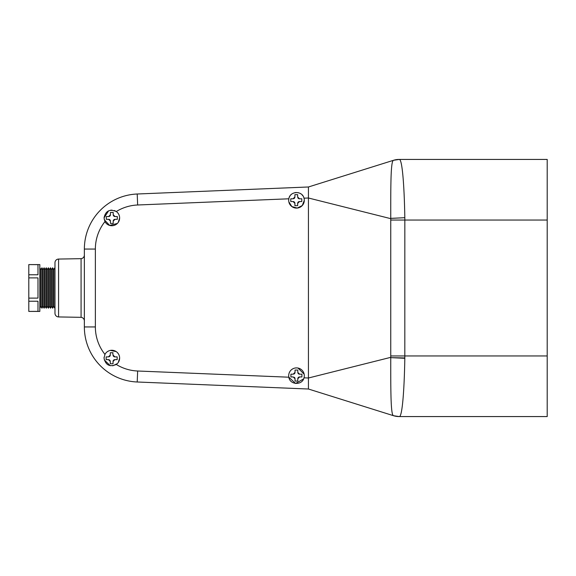 <?xml version="1.0" encoding="UTF-8"?>
<svg xmlns="http://www.w3.org/2000/svg" width="576" height="576" viewBox="0 0 576 576"><rect width="100%" height="100%" fill="white"/><g stroke="black" fill="none" stroke-linecap="round" stroke-linejoin="round"><path stroke-width="0.86" d="M104.947 354.391L104.026 358.07C105.566 365.083 109.656 367.214 116.294 364.471A7.805 7.805 0 0 0 113.724 350.496A7.805 7.805 0 0 0 104.947 354.391A44.1 44.1 0 0 1 95.364 326.945L84.362 326.945L84.362 249.055A55.102 55.102 0 0 1 137.203 194.004L308.434 186.984L393.595 160.272L308.434 186.984L308.434 378.007L390.751 357.343L390.751 218.657L308.434 198L304.006 198.173C302.292 190.418 289.908 190.944 288.835 198.799A7.805 7.805 0 0 0 296.496 208.102A7.805 7.805 0 0 0 304.006 198.173M119.484 356.544L119.045 355.082M118.325 353.736L117.353 352.548M116.172 351.583L110.304 350.417M108.85 350.856L107.496 351.576M105.343 353.729L104.81 354.65M104.054 357.408L104.026 358.07M288.691 375.703A7.805 7.805 0 0 0 288.835 377.201C289.908 385.07 302.292 385.56 304.006 377.827A7.805 7.805 0 0 0 296.496 367.898A7.805 7.805 0 0 0 288.691 375.703L288.842 374.177M119.635 217.93A7.805 7.805 0 0 0 116.294 211.529C109.649 208.786 105.559 210.917 104.026 217.93L104.947 221.609A7.805 7.805 0 0 0 119.635 217.93L118.318 222.278M304.15 374.177L298.015 368.042M296.496 367.898L294.97 368.042M293.508 368.489L292.162 369.209M290.009 371.362L289.282 372.715M304.15 198.778L303.84 197.654M302.947 195.905L302.026 194.796M300.946 193.889L299.801 193.226M298.966 192.895L297.778 192.6M296.33 192.492L294.926 192.65M293.558 193.068L292.241 193.752M291.182 194.58L290.714 195.055M289.944 196.056L289.238 197.417M116.294 211.529A44.1 44.1 0 0 1 137.657 204.991L288.835 198.799L288.691 200.297M119.484 216.41L119.045 214.942M118.325 213.595L117.353 212.407M115.841 211.234L114.192 210.492M112.018 210.125L110.434 210.254M108.612 210.823L104.026 217.93M399.089 159.43A18.367 18.367 0 0 0 393.595 160.272L399.211 159.43C402.271 158.688 404.294 186.098 404.82 217.699L390.751 218.362C390.751 189.101 390.578 162.302 393.257 160.445L393.595 160.272L393.257 160.445A18.367 18.202 90 0 1 399.211 159.43L547.2 159.43L547.2 220.046L404.842 220.046L404.82 358.301C404.294 389.902 402.271 417.312 399.211 416.57L393.595 415.728L308.434 389.016L137.203 381.996A55.102 55.102 0 0 1 84.362 326.945L84.362 249.055A55.102 55.102 0 0 1 137.203 194.004L137.657 204.991M308.434 197.957L308.434 186.984L393.595 160.272M390.773 355.954L547.2 355.954L547.2 416.57L399.211 416.57A18.367 18.202 -90 0 1 393.257 415.555C390.593 413.784 390.744 386.885 390.751 357.638L404.827 357.948M547.2 355.954L547.2 220.046M304.006 377.827L308.434 377.993L308.434 389.016L393.595 415.728A18.367 18.367 0 0 0 399.089 416.57L394.402 415.958M404.827 218.052L404.842 220.046L390.773 220.046M390.751 218.398L404.82 217.699L390.751 218.362M390.751 357.638L404.82 358.301L390.751 357.602M104.22 219.658L109.663 225.432L117.346 223.452M113.206 212.422L110.455 212.422L110.455 214.718L108.619 216.554L106.322 216.554L106.322 219.312L108.619 219.312L110.455 221.148L110.455 223.438L113.206 223.438L113.206 221.148L115.042 219.312L117.338 219.312L117.338 216.554L115.042 216.554L113.206 214.718L113.206 212.422L112.658 212.422M288.835 201.816L291.845 206.568L297.252 208.066L302.27 205.546L304.301 200.297M297.655 194.659L294.905 194.659L294.905 196.956L293.069 198.792L290.772 198.792L290.772 201.542L293.069 201.542L294.905 203.386L294.905 205.675L297.655 205.675L297.655 203.386L299.491 201.542L301.788 201.542L301.788 198.792L299.491 198.792L297.655 196.956L297.655 194.659L294.905 194.659L294.905 196.956A1.836 1.836 0 0 1 293.753 198.655M116.294 364.471A44.1 44.1 0 0 0 137.657 371.009L288.835 377.201L295.603 383.458L303.61 378.907M295.034 370.051L295.034 372.348L293.198 374.184L290.902 374.184L290.902 376.942L293.198 376.942L295.034 378.778L295.034 381.074L297.785 381.074L297.785 378.778L299.621 376.942L301.918 376.942L301.918 374.184L299.621 374.184L297.785 372.348L297.785 370.051L295.034 370.051L295.034 372.348A1.836 1.836 0 0 1 293.882 374.054M104.242 359.885L110.268 365.717M112.73 365.825L117.346 363.593M118.318 362.412L119.635 358.07M113.04 352.75L110.282 352.75L110.282 355.046L108.446 356.882L106.15 356.882L106.15 359.633L108.446 359.633L110.282 361.476L110.282 363.766L113.04 363.766L113.04 361.476L114.876 359.633L117.173 359.633L117.173 356.882L114.876 356.882L113.04 355.046L112.738 352.75M117.338 216.554L115.042 216.554A1.836 1.836 0 0 1 113.206 214.718M110.455 223.438L113.206 223.438L113.206 221.148A1.836 1.836 0 0 1 115.042 219.312M108.619 219.312A1.836 1.836 0 0 1 109.188 219.398M109.303 219.442A1.836 1.836 0 0 1 110.455 221.148M110.455 214.718A1.836 1.836 0 0 1 108.619 216.554M299.794 198.792L299.491 198.792A1.836 1.836 0 0 1 297.792 197.64M301.788 201.542L301.788 198.792M297.655 203.386A1.836 1.836 0 0 1 299.491 201.542M294.905 205.675L297.655 205.675M293.069 198.792L290.772 198.792L290.772 201.542L293.069 201.542A1.836 1.836 0 0 1 294.905 203.386M299.621 374.184A1.836 1.836 0 0 1 297.922 373.032M297.785 378.778A1.836 1.836 0 0 1 299.621 376.942L301.918 376.942M295.034 381.074L297.785 381.074M294.199 377.237A1.836 1.836 0 0 1 295.034 378.778M290.902 374.184L290.902 376.942L293.198 376.942M114.876 356.882A1.836 1.836 0 0 1 113.04 355.046M117.173 356.882L116.568 356.882M113.04 363.766L113.04 361.476A1.836 1.836 0 0 1 114.876 359.633L115.337 359.633M109.454 359.935A1.836 1.836 0 0 1 110.282 361.476L110.282 363.766M108.446 359.633A1.836 1.836 0 0 1 109.058 359.741M106.15 359.633L106.61 359.633M108.446 356.882L107.849 356.882M110.282 352.75L110.282 355.046A1.836 1.836 0 0 1 109.13 356.746M58.579 259.063A3.672 3.672 0 0 0 54.972 262.735L54.972 313.265A3.672 3.672 0 0 0 58.579 316.937L81.072 317.333L81.072 258.667L58.579 259.063L58.579 316.937M84.362 255.017A3.672 3.672 0 0 1 81.072 258.667M84.362 320.983A3.672 3.672 0 0 0 81.072 317.333M40.81 269.647L40.81 306.353L41.976 308.203L41.976 267.797L40.81 269.647L39.838 267.797L39.838 308.203L40.81 306.353M41.976 267.797L42.948 269.647L42.948 306.353L41.976 308.203M42.948 306.353L44.114 308.203L44.114 267.797L42.948 269.647M44.114 267.797L45.094 269.647L45.094 306.353L44.114 308.203M45.094 306.353L46.26 308.203L46.26 267.797L45.094 269.647M46.26 267.797L47.232 269.647L47.232 306.353L46.26 308.203M47.232 306.353L48.398 308.203L48.398 267.797L47.232 269.647M48.398 267.797L49.37 269.647L49.37 306.353L48.398 308.203M49.37 306.353L50.537 308.203L50.537 267.797L49.37 269.647M50.537 267.797L51.509 269.647L51.509 306.353L50.537 308.203M51.509 306.353L52.675 308.203L52.675 267.797L51.509 269.647M52.675 267.797L53.654 269.647L53.654 306.353L52.675 308.203M53.654 306.353L54.821 308.203L54.821 267.797L53.654 269.647M28.8 311.414L37.98 311.35L37.98 301.234L28.8 301.234L28.8 298.109L37.98 298.109L37.98 277.891L28.8 277.891L28.8 274.766L37.98 274.766L37.98 264.65L28.8 264.586L39.823 264.586L39.823 311.414L28.8 311.414M28.8 274.766L28.8 264.65M28.8 298.109L28.8 277.891M28.8 311.35L28.8 301.234M104.947 221.609A44.1 44.1 0 0 0 95.364 249.055L95.364 326.945M137.657 371.009L137.203 381.996A55.102 55.102 0 0 1 84.362 326.945M95.364 249.055L84.362 249.055M393.595 415.728L308.434 389.016"/></g></svg>
